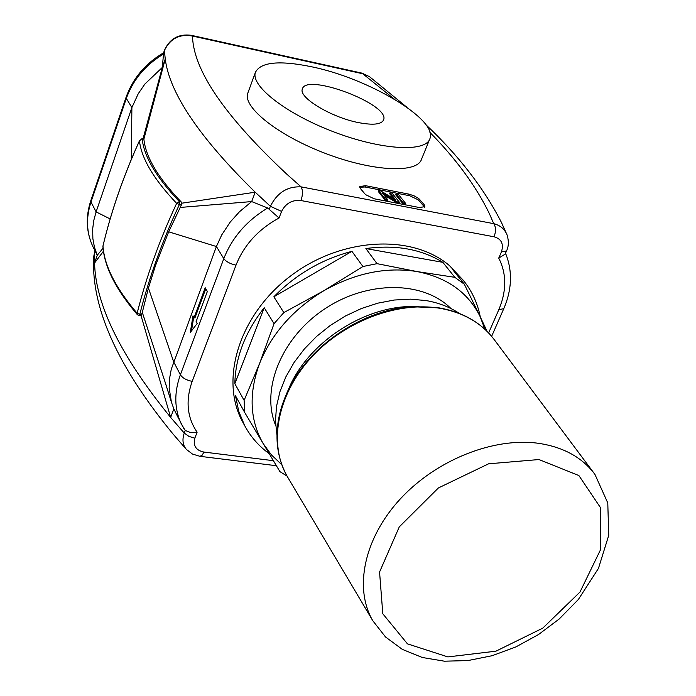 <?xml version="1.0" encoding="UTF-8"?>
<svg xmlns="http://www.w3.org/2000/svg" width="696" height="696" viewBox="0 0 696 696"><rect width="100%" height="100%" fill="white"/><g stroke="black" fill="none" stroke-linecap="round" stroke-linejoin="round"><path stroke-width="1.04" d="M166.214 385.506L142.297 312.391L141.097 315.784L138.809 315.497L139.8 314.348L137.138 313.278C115.649 288.031 104.261 265.602 102.973 245.984L102.912 246.323M186.458 449.494L186.398 449.433C182.735 445.075 182.013 439.628 184.257 433.086L188.886 436.375L194.837 438.175L197.125 432.181L190.486 432.555L185.249 430.476L184.257 433.086L170.659 417.426C120.921 356.326 95.552 304.848 94.569 263.01L97.257 255.232L94.43 247.184L92.873 238.685L92.664 228.993L93.786 220.423L96.109 211.889L131.892 107.558L126.333 98.414C133.04 79.718 145.429 64.937 163.49 54.07L162.325 67.442L165.248 58.995L143.881 139.113C145.647 156.904 158.07 177.837 181.169 201.901L181.682 203.215L181.282 205.189L168.676 231.811L155.391 265.872L148.431 288.04L142.297 312.391M102.973 245.984C111.317 211.088 123.47 176.062 139.444 140.897L141.871 138.739L143.881 139.113M139.444 140.897C141.54 158.679 153.946 179.498 176.654 203.363C159.445 240.233 146.273 276.877 137.138 313.278L137.382 314.705L138.809 315.497M141.097 315.784L170.659 417.426L173.861 408.891L171.416 402.166L169.154 387.863L169.537 378.624L171.268 369.237L216.412 246.523L221.719 234.926L230.167 222.128L239.502 211.723L251.674 201.579L180.133 207.451M197.125 432.181C187.067 417.53 185.414 400.583 192.183 381.356L236.005 265.15C244.044 244.975 258.39 229.254 279.053 218.005L267.69 207.991L251.674 201.579L255.197 192.2L181.682 203.215M131.283 159.471L131.892 107.558L138.234 93.751L144.82 84.103L162.325 67.442L142.984 138.939M178.037 417.4L173.861 408.891M103.069 248.202L97.257 255.232L96.335 253.492M95.1 251.004L93.647 256.937L94.534 252.639L94.569 263.01L103.434 251.221M163.49 54.07L164.395 50.547L165.248 58.995C169.502 93.151 199.482 137.547 255.197 192.2L270.37 206.294L281.575 211.401C285.751 203.302 292.216 199.682 300.976 200.544L494.073 236.788C501.468 238.911 503.913 243.948 501.425 251.9L498.736 258.103L505.122 254.17L506.41 251.195M459.299 313.409C449.703 307.014 438.619 302.734 426.056 300.568L410.536 299.158L394.327 300.019L377.806 303.16L361.372 308.528L345.433 315.984L330.382 325.363L316.593 336.429L304.387 348.913L294.06 362.512L285.856 376.875L279.957 391.657L276.477 406.499L275.477 421.054L276.938 434.983M417.409 306.449L408.352 306.545C361.876 308.267 310.955 341.797 290.867 383.905L286.587 393.684M205.207 287.744L207.356 291.467L196.124 321.578L197.185 323.483L190.312 332.436L192.975 315.88L194.027 317.776L205.207 287.744M205.79 288.753L194.932 317.915L194.027 317.776M193.697 317.185L191.487 330.905M163.525 52.879L164.395 50.547C170.12 38.68 179.394 33.817 192.2 35.974L363.051 73.819L369.332 76.577M501.485 222.572L507.01 234.787C504.591 229.028 500.172 225.321 493.751 223.668L301.107 186.876C287.465 186.215 277.217 192.688 270.37 206.294L269.274 209.174M186.398 449.433L192.47 454.053L199.926 456.315L202.049 455.349L203.954 452.069C196.002 450.425 192.957 445.797 194.837 438.175M192.183 381.356C186.519 380.26 182.578 378.067 180.368 374.787C173.991 392.631 174.313 409.048 181.343 424.029L185.249 430.476M429.928 132.414C456.219 159.132 476.003 186.128 489.262 213.411L493.751 223.668C495.943 226.957 496.057 231.333 494.073 236.788M164.421 50.269C169.772 38.637 178.733 33.652 191.313 35.313L192.2 35.974L193.123 43.413C197.864 76.647 229.141 120.278 286.935 174.296L301.107 186.876C302.925 190.234 302.882 194.793 300.976 200.544M424.16 204.615L424.882 206.669L419.375 207.53L374.126 198.769L365.522 194.61L360.354 188.486L359.728 186.571L365.53 185.684L409.283 194.21L414.381 195.994L418.748 198.534L424.16 204.615L423.62 205.912L418.218 199.822L409.761 195.759L365.017 186.989L359.71 187.233M429.51 139.635L421.585 159.079C417.591 173.539 373.474 171.695 326.128 153.694C278.722 135.885 242.834 107.497 247.715 93.377L255.362 72.48C260.522 61.961 279.514 60.108 312.339 66.929C368.767 78.57 437.723 119.477 429.989 138.469C426.178 152.52 382.034 150.232 334.471 132.153C286.848 114.266 250.638 86.191 255.362 72.48M394.293 99.119L361.998 73.141L191.183 35.287M358.231 122.557C331.183 117.302 298.419 97.475 302.351 89.105C305.622 72.401 390.247 104.383 383.626 119.816C381.53 124.488 373.065 125.402 358.231 122.557M399.391 202.24L397.051 201.796L382.322 192.94L387.968 200.048L385.775 199.63L378.615 190.582L380.947 191.035L395.65 199.874L389.978 192.783L392.144 193.21L399.391 202.24L399.034 203.119L396.703 202.666L397.051 201.796M396.703 202.666L383.966 195.011M385.775 199.63L385.419 200.509L387.611 200.926L387.968 200.048M385.419 200.509L378.267 191.452L378.615 190.582M393.623 198.656L389.63 193.653L389.978 192.783M405.655 203.45L403.375 203.006L396.102 193.975L398.364 194.41L405.655 203.45L405.307 204.32L403.027 203.876L403.375 203.006M403.027 203.876L395.754 194.837L396.102 193.975M424.377 207.304L423.62 205.912M287.048 476.09L279.94 471.653L263.175 443.578L271.475 454.958L281.767 464.684M244.113 400.374L259.591 363.434C248.559 393.466 249.751 420.184 263.175 443.578L244.722 412.502L244.113 400.374L234.839 383.705C235.387 357.431 245.175 332.114 264.219 307.736L274.05 323.666L283.829 312.591L324.11 290.571C293.355 309.111 271.849 333.401 259.591 363.434L274.05 323.666M324.11 290.571L362.929 266.516L377.041 263.662L417.078 271.57C386.358 266.672 355.369 273.006 324.11 290.571M417.078 271.57L454.827 277.33L464.328 284.203L480.144 316.619C468.173 292.538 447.154 277.521 417.078 271.57M484.894 329.278L480.144 316.619L487.157 331.453M377.041 263.662L365.87 248.559L442.856 262.34L454.827 277.33M464.328 284.203L452.287 269.178L464.128 281.323C472.306 291.789 477.691 303.647 480.275 316.889M243.322 423.168L242.504 421.663C219.362 379.337 239.468 314.505 290.502 276.06C341.266 237.31 411.945 233.586 449.372 265.541L463.284 280.279M269.169 453.635C258.86 446.162 250.717 436.87 244.748 425.769L238.763 411.38L235.474 395.737L244.722 412.502M283.829 312.591L273.85 296.792C295.991 274.294 322.022 259.147 351.924 251.352L362.929 266.516M365.87 248.559C395.624 244.496 421.289 249.09 442.856 262.34M451.008 308.589C423.403 280.732 367.453 280.227 324.588 309.007C281.549 337.525 260.556 389.325 275.668 425.482M234.839 383.705L264.219 307.736M273.85 296.792L351.924 251.352M141.81 314.653L139.8 314.348C148.927 278.069 162.081 241.564 179.255 204.824L179.359 201.57L176.654 203.363L181.282 205.189M181.169 201.901L179.359 201.57C156.391 177.524 143.985 156.591 142.158 138.774M267.69 207.991C246.671 220.71 232.038 237.597 223.799 258.66L180.368 374.787L173.626 361.737L148.431 288.04M236.005 265.15C230.237 263.897 226.165 261.74 223.799 258.66L216.412 246.523L168.676 231.811M110.168 218.944L96.109 211.889L90.993 201.997L126.333 98.414L126.08 97.249C132.866 78.326 145.36 63.519 163.534 52.835M93.447 247.698L92.959 246.715C86.452 232.882 85.791 217.978 90.993 201.997L90.793 200.7L126.08 97.249M439.28 307.91L414.459 306.562C364.721 308.398 310.077 344.372 288.579 389.447C279.166 408.883 275.486 427.814 277.556 446.232M594.08 473.263L494.578 340.1C481.989 323.214 463.771 312.608 439.933 308.293C397.103 301.003 343.276 321.665 310.155 358.701C276.965 395.728 268.36 444.17 287.317 476.56L288.014 477.717M372.786 620.728L385.523 636.979L402.314 649.368L422.263 657.485L444.448 661.2L468.017 660.556L492.115 655.71L515.901 646.915L538.53 634.526L559.192 619.014L578.341 599.508L598.447 568.414L608.739 535.346L607.782 502.964L594.958 474.446C582.308 457.455 563.499 447.076 538.547 443.317C493.708 437.027 436.262 459.891 400.235 499.006C364.121 538.112 353.716 588.155 372.786 620.728L287.317 476.56C273.145 450.764 273.563 421.733 288.579 389.447L290.867 383.905M538.974 459.543L488.609 463.806L438.402 487.948L399.286 526.872L379.564 572.025L382.8 613.776L407.447 643.843L447.85 656.911L495.909 651.186L542.75 628.149L579.968 592.078L600.7 549.37L600.605 507.819L578.881 475.551L538.974 459.543M273.38 460.691L203.954 452.069M507.01 234.787C508.95 241.034 508.767 246.454 506.47 251.047L501.425 251.9M505.522 253.231C512.648 270.848 512.065 289.327 503.773 308.676L498.815 309.685L488.618 332.958M498.736 258.103C506.688 273.719 506.714 290.911 498.815 309.685M279.053 218.005L281.575 211.401M95.056 250.925L94.63 252.178M90.828 200.596L90.793 200.7C85.486 216.961 86.208 232.299 92.959 246.715L96.666 254.144M420.445 200.109L419.914 201.396M408.317 193.993L407.786 195.289M365.53 185.684L365.017 186.989M137.364 314.679C115.71 289.292 104.226 266.472 102.912 246.236M102.93 246.097C111.299 210.992 123.531 175.757 139.618 140.401M171.364 402.001L164.926 381.565M184.222 429.241L176.453 414.216M274.755 423.116L275.607 424.612M449.172 306.84L450.225 308.197M408.352 306.545L439.402 307.928C463.397 312.26 481.789 322.988 494.578 340.1M406.812 107.21L369.35 76.543M425.891 124.697C458.525 155.452 483.607 187.833 501.129 221.85M186.441 449.512L173.026 434C121.774 371.673 95.3 316.628 93.595 268.874L93.621 256.963M276.39 465.72L200.056 456.332M491.628 336.342L503.704 308.833M362.077 73.167L369.35 76.586M242.504 421.663L244.748 425.769"/></g></svg>
